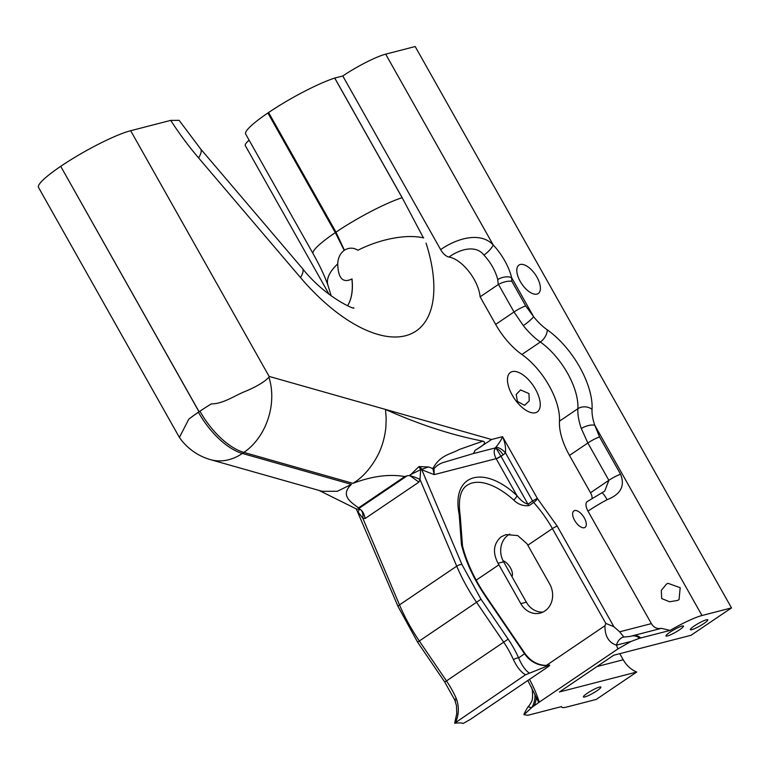 <?xml version="1.0" encoding="UTF-8"?>
<svg xmlns="http://www.w3.org/2000/svg" width="770" height="770" viewBox="0 0 770 770"><rect width="100%" height="100%" fill="white"/><g stroke="black" fill="none" stroke-linecap="round" stroke-linejoin="round"><path stroke-width="1.16" d="M592.082 498.45A7.96 3.812 55.9 0 0 590.513 492.742L569.492 455.426A50.117 24.034 -124.1 0 1 559.472 421.161A51.937 24.9 55.9 0 0 521.896 354.489A50.117 24.034 -124.1 0 1 495.659 324.401L480.114 296.816A30.117 14.438 55.9 0 0 449.016 257.065A10.02 4.803 -124.1 0 1 440.652 249.644L342.794 75.98L334.757 78.049L402.161 197.678L423.433 237.892A57.635 24.611 160.9 0 0 357.906 250.26C353.459 247.497 348.954 247.478 344.411 250.211L335.989 232.155L335.297 232.627A57.635 8.518 -29.4 0 0 313.092 253.696L245.678 134.067A57.635 8.518 -29.4 0 1 267.893 112.998L335.297 232.627L344.209 250.346C340.138 253.455 337.972 257.979 337.722 263.918C338.146 278.394 342.881 283.399 351.938 278.952L351.996 278.913A83.131 39.857 55.9 0 1 347.549 305.767M528.952 393.576L520.578 389.938L516.198 394.423L517.382 401.401L524.553 405.347L529.24 400.891L528.952 393.576M520.26 264.495A17.181 8.239 55.9 0 0 518.97 265.072A17.181 8.239 55.9 0 0 520.982 282.696A17.181 8.239 55.9 0 0 536.94 294.111A17.181 8.239 55.9 0 0 538.23 293.534A17.181 8.239 55.9 0 0 536.218 275.901A17.181 8.239 55.9 0 0 520.26 264.495M509.788 534.072A19.885 17.209 -104.5 0 0 508.412 534.9A19.885 17.209 -104.5 0 0 503.609 561.821L526.353 602.188A19.885 17.209 -104.5 0 0 542.927 612.112M501.212 536.757L506.034 534.601L517.729 535.574L526.95 543.697A71.6 34.332 -124.1 0 1 527.825 545.227L549.703 584.055A19.885 17.209 75.5 0 1 540.213 613.103A19.885 17.209 75.5 0 1 520.79 603.622L498.912 564.795A71.6 34.332 55.9 0 0 498.036 563.265C492.415 552.446 493.474 543.61 501.212 536.757M584.295 527.72A9.943 4.764 -124.1 0 1 575.065 521.117A9.943 4.764 -124.1 0 1 573.9 510.914A9.943 4.764 -124.1 0 1 574.641 510.577A9.943 4.764 -124.1 0 1 583.881 517.18A9.943 4.764 -124.1 0 1 585.046 527.383A9.943 4.764 -124.1 0 1 584.295 527.72M677.581 600.446L669.544 601.765L661.68 598.55L661.295 590.417L666.368 584.189L667.927 583.304L680.189 587.683L679.044 599.628L677.581 600.446M535.448 412.73A23.87 11.444 -124.1 0 1 513.282 396.887A23.87 11.444 -124.1 0 1 510.481 372.401A23.87 11.444 -124.1 0 1 512.271 371.602A23.87 11.444 -124.1 0 1 534.428 387.445A23.87 11.444 -124.1 0 1 537.229 411.931A23.87 11.444 -124.1 0 1 535.448 412.73M440.652 249.644C455.705 238.95 480.085 230.933 493.195 244.956A40.146 19.25 -124.1 0 1 511.626 277.672L511.8 281.214L525.727 305.931L533.62 316.711A40.088 19.221 55.9 0 0 547.229 329.82A61.956 29.703 -124.1 0 1 592.053 409.37A40.088 19.221 55.9 0 0 594.796 425.281L599.551 436.956L620.582 474.262C625.24 485.889 620.745 494.369 607.097 499.691A35.372 5.226 150.6 0 0 587.991 511.136L651.372 623.623C653.769 627.56 657.108 629.129 661.401 628.33L670.131 630.418A35.372 5.226 -29.4 0 1 701.99 615.519L731.5 607.896L691.017 635.288L613.709 655.241L559.424 691.98L636.732 672.027A27.845 24.091 -104.5 0 1 623.228 659.784L619.792 653.672M342.794 75.98A35.372 5.226 -29.4 0 1 385.674 54.15L415.184 46.537L731.5 607.896M329.127 294.381L245.312 145.636A35.372 5.226 -29.4 0 1 249.114 140.15M636.732 672.027L596.25 699.42L566.739 707.033A35.372 5.226 -29.4 0 1 561.628 707.004A35.372 5.226 -29.4 0 1 561.523 706.6L527.825 715.301L524.014 714.656L531.82 707.457C528.788 707.341 527.874 706.822 529.086 705.907M267.893 112.998L268.586 112.526A57.635 8.518 -29.4 0 1 334.709 78.068A25.054 3.706 -29.4 0 0 334.757 78.049M179.372 437.399L38.5 187.399A57.635 8.518 -29.4 0 1 60.715 166.33L199.026 411.796A57.635 8.518 150.6 0 0 188.814 419.13L179.41 437.456A56.634 56.634 0 0 0 210.47 459.642A56.634 43.178 -74.2 0 0 242.367 453.443L351.438 484.378L337.289 491.308L322.13 491.298L210.47 459.642M60.782 166.281A57.635 8.518 -29.4 0 1 130.669 130.717L269.115 376.414L268.932 377.262C264.37 381.978 256.535 386.675 245.428 391.333C235.071 395.318 223.108 404.009 211.355 403.875A57.635 8.518 150.6 0 0 199.093 411.748L60.715 166.33M130.669 130.717L170.709 120.38L179.141 120.351L200.604 148.928A57.635 11.415 -40.4 0 1 198.622 157.956A173 82.948 -124.1 0 1 170.709 120.38M269.115 376.414L491.558 439.506L474.917 450.508A7.517 6.506 75.5 0 1 472.944 453.684L444.126 462.25C439.959 463.434 436.59 465.59 434.011 468.728L434.222 474.618A441.662 211.769 -124.1 0 1 421.758 469.661L421.671 469.315A8.768 6.189 -67.1 0 0 421.758 469.661L461.923 564.477A3.975 1.328 157 0 0 456.726 566.171A106.607 51.118 55.9 0 0 476.543 602.275L419.323 640.996L446.485 680.921A55.132 26.43 -124.1 0 1 456.215 698.4A3.975 1.242 156.3 0 0 454.849 700.18L456.514 705.792L456.726 713.723L454.647 723.213L525.515 674.78L549.703 665.068L546.18 665.405A3.975 1.636 89.6 0 0 545.738 665.55A25.054 21.993 55.3 0 1 524.562 653.769L485.389 596.192C475.35 581.34 467.977 566.354 463.261 551.214L464.185 552.061C468.766 566.749 475.966 581.379 485.793 595.913L524.967 653.489L518.605 657.907A3.975 1.242 156.3 0 0 513.446 659.688A55.132 26.43 55.9 0 0 503.705 642.209L476.543 602.275L481 599.233L508.162 639.158L444.762 682.076L454.849 700.18A3.975 1.242 156.3 0 0 455.599 700.536M454.647 723.213C459.17 722.76 462 722.847 463.165 723.463L470.297 719.45L547.547 667.138C549.53 665.761 550.078 665.126 549.222 665.232L545.738 665.55M682.018 626.087A10.02 1.482 -29.4 0 1 683.471 626.097A10.02 1.482 -29.4 0 1 677.629 631.034A10.02 1.482 -29.4 0 1 667.455 635.953A10.02 1.482 -29.4 0 1 666.002 635.943A10.02 1.482 -29.4 0 1 671.844 631.005A10.02 1.482 -29.4 0 1 682.018 626.087M706.369 619.812A10.02 1.482 -29.4 0 1 707.813 619.821A10.02 1.482 -29.4 0 1 701.971 624.759A10.02 1.482 -29.4 0 1 691.797 629.668A10.02 1.482 -29.4 0 1 690.353 629.658A10.02 1.482 -29.4 0 1 696.196 624.72A10.02 1.482 -29.4 0 1 706.369 619.812M613.882 626.693L619.638 631.804L623.893 637.05A10.02 6.401 107.8 0 0 616.424 645.125C608.685 642.604 604.864 636.145 604.97 625.74L605.826 623.421L613.882 626.693L557.22 526.151A3.975 0.587 150.6 0 0 552.398 528.605L605.826 623.421M623.893 637.05L630.178 636.395L661.401 628.33M461.923 564.477L481 599.233M463.261 551.214L461.471 544.852L459.19 514.504C451.133 474.532 483.117 464.021 516.901 495.534L496.178 458.747A4.793 2.3 55.9 0 0 496.121 458.65A3.975 0.501 149.9 0 0 500.895 456.11A8.768 4.206 -124.1 0 1 501 456.292A3.975 0.587 -29.4 0 1 496.178 458.747M459.334 516.699L460.422 518.711L460.219 515.784C458.006 499.874 460.287 489.72 467.063 485.331A71.6 34.332 -124.1 0 1 513.657 499.971A3.975 1.627 -48.3 0 0 516.901 495.534C520.539 500.279 524.226 503.156 527.979 504.167L532.609 501.029A3.975 0.587 -29.4 0 1 532.638 501.01A3.975 0.587 -29.4 0 1 537.441 498.575L557.22 526.151M461.471 544.852L462.529 546.248M513.657 499.971C517.902 504.312 523.023 506.198 529.019 505.621A3.975 1.906 -124.1 0 1 527.979 504.167L501 456.292L503.06 454.897A16.286 14.091 75.5 0 0 505.447 452.818A8.768 3.821 -137.9 0 0 495.649 447.476C499.153 443.241 501.453 439.641 502.55 436.667C504.995 442.24 505.957 447.63 505.447 452.818L532.609 501.029A3.975 1.906 -124.1 0 0 533.658 502.483A71.6 34.332 -124.1 0 1 552.398 528.605L527.825 545.227M491.558 439.506L502.55 436.667L537.441 498.575A3.975 0.982 137.9 0 1 533.658 502.483L529.019 505.621M211.355 403.875A56.634 8.374 150.6 0 0 199.93 411.228L198.41 412.258A56.634 27.152 55.9 0 0 242.367 453.443L243.888 452.414A56.634 27.152 -124.1 0 1 199.93 411.228M188.814 419.13A56.634 8.374 -29.4 0 1 198.41 412.258M474.917 450.508L481.183 446.513C482.434 445.609 486.871 442.538 482.944 441.172C454.906 435.714 425.916 426.667 395.982 414.01L385.847 409.688C385.029 407.628 386.502 418.928 386.107 420.507L385.876 427.292C384.663 438.621 381.545 448.737 376.53 457.64C369.937 469.219 362.083 477.785 352.968 483.348L243.888 452.414A56.634 43.178 105.8 0 0 268.932 377.262M434.011 468.728L432.865 468.603C440.248 454.762 450.662 454.348 459.238 449.507L482.944 441.172M472.944 453.684L495.168 447.947L494.484 449.584C493.82 452.163 494.369 455.186 496.121 458.65L434.222 474.618L432.865 468.603A436.224 209.161 55.9 0 1 428.601 466.957L421.671 469.315L420.17 466.649L428.601 466.957M444.762 682.076L417.6 642.151L419.323 640.996A106.607 51.118 -124.1 0 1 399.505 604.883A3.975 1.328 157 0 0 398.148 606.702L356.298 508.932L319.146 490.461M358.079 512.012L359.388 509.172L360.678 509.701C362.911 511.434 364.383 514.379 365.086 518.537L362.786 518.21L358.079 512.012M356.366 508.96L359.388 509.172M419.717 466.524L421.344 469.411L420.67 469.661L420.006 479.489L418.947 482.097L409.765 475.571L418.947 466.601L420.17 466.649M410.015 474.917L420.67 469.661L418.947 466.601M410.651 475.889A8.768 1.569 -158.9 0 1 420.006 479.489L456.726 566.171L399.505 604.883L362.786 518.21A8.768 5.111 -80.4 0 0 360.678 509.701M359.956 509.278L358.849 508.489L407.234 475.744L409.765 475.571M495.649 447.476A7.517 6.506 -104.5 0 1 495.168 447.947L496.284 448.525L500.895 456.11M494.484 449.584A3.975 3.561 174.1 0 1 496.284 448.525A8.768 4.206 -124.1 0 1 503.06 454.897M351.438 484.378C339.608 495.447 351.139 502.348 358.55 507.873L404.818 476.563C389.36 473.848 372.074 476.11 352.968 483.348M358.55 507.873L358.849 508.489M407.234 475.744L404.818 476.563M631.063 641.439L616.424 645.125L617.925 648.918L631.063 641.439L639.552 638.263A10.02 9.25 -104.5 0 0 631.256 636.116L630.178 636.395M639.552 638.263L670.131 630.418M524.014 714.656C523.1 715.166 528.605 705.291 528.682 706.263L528.682 706.263C531.04 702.923 532.214 700.69 532.195 699.564L532.571 697.812C532.657 691.21 532.109 687.446 530.925 686.542L538.779 702.481L534.111 705.849A20.049 16.43 110.5 0 0 536.324 697.091M534.111 705.849L531.82 707.457M538.779 702.481L539.241 702.153A71.6 34.332 55.9 0 0 529.51 679.381M456.215 698.4C459.151 706.071 459.026 713.915 455.85 721.923M525.515 674.78C520.934 672.085 516.911 667.051 513.446 659.688M508.162 639.158A59.107 28.336 -124.1 0 1 518.605 657.907C521.675 665.049 525.14 670.054 529 672.903M617.925 648.918L539.241 702.153M511.925 576.576A9.943 4.764 55.9 0 0 510.481 567.904A9.943 4.764 55.9 0 0 503.031 560.724M584.854 696.937A10.02 1.482 150.6 0 0 595.027 692.028A10.02 1.482 150.6 0 0 600.87 687.09A10.02 1.482 150.6 0 0 599.426 687.081A10.02 1.482 150.6 0 0 589.252 691.989A10.02 1.482 150.6 0 0 583.41 696.927A10.02 1.482 150.6 0 0 584.854 696.937M423.721 237.805A25.054 3.725 150 0 1 423.433 237.892L402.161 197.678A57.635 8.518 -29.4 0 0 335.989 232.155L268.586 112.526M587.991 511.136A10.02 4.803 -124.1 0 1 587.24 501.578L601.822 492.838A10.02 1.434 61.8 0 1 607.097 499.691M331.216 295.959L328.001 285.42A57.635 24.611 -19.1 0 1 337.712 263.927M601.822 492.838L604.691 491.144L608.868 480.326L590.513 492.742M620.582 474.262A10.02 1.482 -29.4 0 0 608.868 480.326L587.847 443.01L581.331 428.592A10.02 4.216 -19.4 0 1 594.796 425.281L701.99 615.519M581.331 428.592A50.117 24.034 -124.1 0 1 577.895 408.697A51.937 24.9 55.9 0 0 540.319 342.024A50.117 24.034 -124.1 0 1 523.311 325.633L514.014 311.985L495.659 324.401M525.727 305.931A10.02 1.482 -29.4 0 0 514.014 311.985L498.479 284.409L480.114 296.816M498.248 284.553L497.747 279.625A30.117 14.438 55.9 0 0 483.916 255.072C475.369 243.859 458.198 250.154 449.016 257.065M523.311 325.633A10.02 1.415 -38.6 0 0 533.62 316.711L511.626 277.672A10.02 5.409 -13.6 0 0 497.747 279.625M498.479 284.409C503.185 281.926 507.623 280.867 511.8 281.214M483.916 255.072A10.02 2.791 -43.2 0 0 493.195 244.956L385.674 54.15M426.07 243.156A140.766 67.491 -124.1 0 1 405.521 335.739A140.766 67.491 -124.1 0 1 300.521 277.604A57.635 11.415 -40.4 0 0 302.504 268.576L200.604 148.928M619.638 631.804L651.372 623.623M459.19 514.504A3.975 2.397 -9.8 0 1 460.219 515.784M520.79 603.622L526.353 602.188M498.036 563.265L503.609 561.821M498.912 564.795L476.187 580.166M546.363 665.405L604.97 625.74M418.947 482.097L365.086 518.537M402.113 197.698L334.709 78.068M640.746 638.003A10.02 8.672 -104.5 0 0 632.959 635.674M531.887 707.409A20.049 17.402 108.2 0 0 534.919 694.251M597 666.55L623.228 659.784M300.521 277.604L198.622 157.956M351.919 278.961A83.131 39.857 -124.1 0 1 347.52 305.757M599.551 436.956A10.02 1.482 -29.4 0 0 587.847 443.01L569.492 455.426M592.053 409.37A10.02 7.45 3.3 0 0 577.895 408.697L559.472 421.161M547.229 329.82A10.02 5.467 -54.9 0 1 540.319 342.024L521.896 354.489M353.555 307.74C357.578 310.791 326.278 298.712 302.504 268.576M460.422 518.479L462.52 546.113M462.481 545.978L464.185 552.051M417.6 642.151L398.148 606.702M530.925 686.542L527.816 680.526M546.18 665.405C537.691 665.203 530.617 661.238 524.967 653.489M313.092 253.696C319.723 265.467 324.69 276.045 328.001 285.42"/></g></svg>
